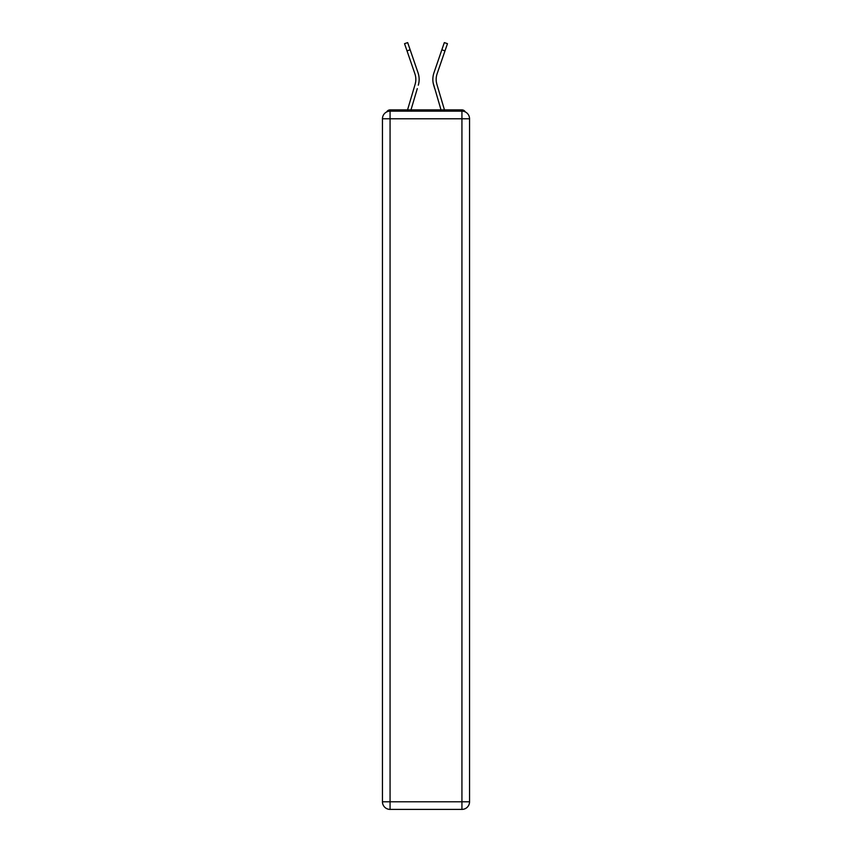 <?xml version="1.0" encoding="UTF-8"?>
<svg xmlns="http://www.w3.org/2000/svg" width="852" height="852" viewBox="0 0 852 852"><rect width="100%" height="100%" fill="white"/><g stroke="black" fill="none" stroke-linecap="round" stroke-linejoin="round"><path stroke-width="1.28" d="M469.548 118.769A7.615 7.615 0 0 0 461.933 111.154A7.615 7.615 0 0 1 469.548 118.769L469.548 801.785L461.933 801.785L461.933 809.4L390.067 809.4A7.615 7.615 0 0 1 382.452 801.785L382.452 118.769A7.615 7.615 0 0 1 390.067 111.154L461.933 111.154L461.933 118.769L390.067 118.769L390.067 801.785L461.933 801.785L461.933 118.769L469.548 118.769L469.473 117.757M382.452 118.769L390.067 118.769L390.067 111.154A7.615 7.615 0 0 0 382.452 118.769L382.527 117.757M465.309 111.953A3.813 3.813 0 0 0 461.933 109.887L390.067 109.887A3.813 3.813 0 0 0 386.691 111.953M461.933 109.887L445.809 109.887L461.933 109.887M406.191 109.887L390.067 109.887L406.191 109.887M415.648 82.016L415.137 84.252L415.648 82.016M410.983 109.887L417.299 88.597M414.136 87.66L407.544 109.887L414.136 87.66M436.352 82.016L436.863 84.252L436.352 82.016M434.701 88.597L433.689 85.189A20.31 20.31 0 0 1 433.956 72.825L444.329 42.6L447.46 43.676L437.076 73.89A17.008 17.008 0 0 0 436.863 84.252L444.456 109.887M437.076 73.89A17.008 17.008 0 0 0 436.16 79.417A17.008 17.008 0 0 1 437.076 73.89A17.008 17.008 0 0 0 436.16 79.417A17.008 17.008 0 0 1 437.076 73.89A17.008 17.008 0 0 0 436.16 79.417A17.008 17.008 0 0 1 437.076 73.89A17.008 17.008 0 0 0 436.16 79.417A17.008 17.008 0 0 1 437.076 73.89A17.008 17.008 0 0 0 436.16 79.417A17.008 17.008 0 0 1 437.076 73.89A17.008 17.008 0 0 0 436.16 79.417A17.008 17.008 0 0 1 437.076 73.89A17.008 17.008 0 0 0 436.16 79.417A17.008 17.008 0 0 1 437.076 73.89A17.008 17.008 0 0 0 436.16 79.417A17.008 17.008 0 0 1 437.076 73.89A17.008 17.008 0 0 0 436.16 79.417A17.008 17.008 0 0 1 437.076 73.89A17.008 17.008 0 0 0 436.16 79.417A17.008 17.008 0 0 1 437.076 73.89A17.008 17.008 0 0 0 436.16 79.417A17.008 17.008 0 0 1 437.076 73.89A17.008 17.008 0 0 0 436.16 79.417A17.008 17.008 0 0 1 437.076 73.89A17.008 17.008 0 0 0 436.16 79.417A17.008 17.008 0 0 1 437.076 73.89A17.008 17.008 0 0 0 436.16 79.417A17.008 17.008 0 0 1 437.076 73.89A17.008 17.008 0 0 0 436.16 79.417A17.008 17.008 0 0 1 437.076 73.89A17.008 17.008 0 0 0 436.16 79.417A17.008 17.008 0 0 1 437.076 73.89A17.008 17.008 0 0 0 436.16 79.417M461.933 809.4A7.615 7.615 0 0 0 469.548 801.785A7.615 7.615 0 0 1 461.933 809.4M407.022 50.875L404.54 43.676L407.671 42.6L410.142 49.799L407.022 50.875L414.924 73.89A17.008 17.008 0 0 1 415.137 84.252L407.544 109.887M414.924 73.89A17.008 17.008 0 0 1 415.84 79.417A17.008 17.008 0 0 0 414.924 73.89A17.008 17.008 0 0 1 415.84 79.417A17.008 17.008 0 0 0 414.924 73.89A17.008 17.008 0 0 1 415.84 79.417A17.008 17.008 0 0 0 414.924 73.89A17.008 17.008 0 0 1 415.84 79.417M418.833 82.963L418.311 85.189A20.31 20.31 0 0 0 418.044 72.825L410.142 49.799M418.044 72.825L414.509 62.537M441.017 109.887L433.167 82.963M433.956 72.825L437.491 62.537M390.067 809.4L390.067 801.785L382.452 801.785A7.615 7.615 0 0 0 390.067 809.4M444.978 50.875L441.858 49.799"/></g></svg>
